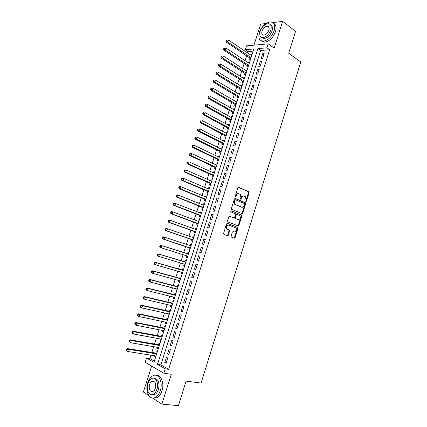 <?xml version="1.0" encoding="UTF-8"?>
<svg xmlns="http://www.w3.org/2000/svg" width="427" height="427" viewBox="0 0 427 427"><rect width="100%" height="100%" fill="white"/><g stroke="black" fill="none" stroke-linecap="round" stroke-linejoin="round"><path stroke-width="0.64" d="M245.92 201.528L246.48 201.149L249.08 192.823L248.776 191.792L238.725 187.282L237.908 187.827L235.245 196.292L235.469 197.023L236.046 196.639L236.387 195.545C236.985 194.045 237.86 193.463 239.008 193.789L240.332 194.493L240.86 197.482L240.631 199.222L241.303 198.913L241.645 197.824C242.237 196.34 243.096 195.758 244.223 196.078L245.52 196.767L246.043 199.735L245.92 201.528M245.728 201.33L248.498 192.721L248.333 191.787L238.357 187.282M235.277 196.836L235.816 195.438L236.387 195.545M240.545 199.105L241.068 197.717L241.645 197.824M232.918 231.514L234.284 231.957L233.158 231.535L232.341 232.117L231.082 236.147L231.21 237.022L234.274 238.207L235.09 237.62L238.01 228.269L237.871 227.383L227.41 223.305L226.572 223.887L223.583 233.398L223.913 234.423L227.463 235.715L228.29 235.128L229.561 231.082L229.427 230.196L226.929 229.037M234.284 231.957C236.35 231.647 236.953 230.34 236.094 228.039L228.835 225.114C226.737 225.397 226.113 226.705 226.972 229.053L227.49 229.406M165.26 368.843L163.867 373.225L145.201 362.267L146.546 358.066L153.95 362.331L253.83 48.945L245.247 49.681L246.464 45.865L268.177 43.853L266.923 47.819L257.929 48.593L157.488 364.364L165.26 368.843L168.638 369.323L269.672 49.751L266.923 47.819M268.177 43.853L274.177 48.118L282.626 21.35L295.585 31.283L288.705 53.274L300.8 61.979L201.069 383.072L186.097 381.135L178.427 405.65L161.854 404.118L171.28 374.239L163.867 373.225M241.965 213.596L242.766 213.036L245.664 203.759L245.504 202.836L235.234 198.395L234.412 198.95L231.445 208.387L231.594 209.305L241.965 213.596M241.842 215.993L238.933 225.301L238.127 225.878L227.847 221.896L227.522 220.871L228.797 216.809L229.63 216.238L233.82 217.903L234.642 217.332L235.474 214.664L235.33 213.756L230.681 211.792L231.156 210.757L241.693 215.085L241.842 215.993L241.271 215.865L238.362 225.168L238.933 225.301M151.654 366.056L143.376 392.007L148.82 395.573M152.588 398.044L161.854 404.118M282.626 21.35L272.816 22.61M265.989 23.485L260.673 24.168L253.974 45.171M154.969 355.824L154.649 356.823L155.658 356.983M157.157 352.27L156.261 351.773L155.791 353.246M157.659 347.375L157.333 348.416L158.332 348.581M159.842 343.852L158.935 343.377L158.47 344.845M160.349 338.953L160.008 340.025L161 340.207M162.516 335.462L161.609 334.998L161.139 336.465M163.029 330.546L162.676 331.656L163.664 331.848M165.185 327.087L164.272 326.644L163.808 328.101M165.703 322.161L165.334 323.308L166.322 323.511M167.843 318.734L166.93 318.307L166.466 319.764M168.366 313.802L167.992 314.982L168.975 315.195M170.501 310.402L169.583 309.991L169.119 311.448M171.03 305.46L170.64 306.677L171.617 306.901M173.148 302.097L172.225 301.702L171.766 303.149M173.682 297.144L173.282 298.388L174.253 298.628M175.791 293.808L174.862 293.429L174.403 294.876M176.324 288.844L175.919 290.125L176.885 290.376M178.427 285.54L177.493 285.177L177.034 286.618M178.966 280.566L178.545 281.884L179.505 282.146M181.053 277.294L180.119 276.947L179.66 278.388M181.598 272.309L181.165 273.659L182.126 273.937M183.674 269.069L182.735 268.738L182.281 270.174M184.224 264.073L183.781 265.461L184.736 265.743M186.289 260.865L185.35 260.55L184.891 261.981M186.391 257.278L187.336 257.577L186.391 257.278L186.845 255.858M187.955 252.384L188.899 252.683L187.955 252.384L187.496 253.809M190.111 245.621L190.549 244.233L191.488 244.548M189.449 247.692L188.996 249.117L189.94 249.411M192.716 237.455L193.143 236.104L194.077 236.43M192.043 239.558L191.59 240.983L192.54 241.255M195.31 229.304L195.726 227.997L196.66 228.333M194.632 231.445L194.178 232.859L195.134 233.121M197.904 221.181L198.304 219.91L199.233 220.257M197.21 223.348L196.762 224.762L197.717 225.008M200.487 213.073L200.877 211.845L201.8 212.203M199.788 215.272L199.334 216.681L200.3 216.911M203.065 204.987L203.444 203.802L204.362 204.165M202.355 207.218L201.907 208.627L202.873 208.835M205.638 196.916L206.006 195.774L206.914 196.148M204.917 199.179L204.469 200.589L205.44 200.781M208.205 188.873L208.557 187.768L209.465 188.152M207.474 191.168L207.026 192.566L207.997 192.748M210.762 180.845L211.103 179.778L212.005 180.178M210.02 183.172L209.577 184.571L210.554 184.736M213.319 172.839L213.644 171.814L214.541 172.22M212.566 175.198L212.123 176.591L213.1 176.741M215.865 164.854L216.179 163.867L217.071 164.283M215.101 167.24L214.658 168.633L215.64 168.766M218.405 156.89L218.704 155.94L219.595 156.367M217.631 159.308L217.188 160.691L218.176 160.814M220.935 148.943L221.229 148.03L222.109 148.473M220.156 151.388L219.713 152.775L220.706 152.877M223.465 141.017L223.743 140.141L224.623 140.595M222.675 143.493L222.232 144.876L223.23 144.966M225.984 133.112L226.251 132.274L227.127 132.733M225.184 135.615L224.746 136.992L225.744 137.067M228.498 125.223L228.755 124.428L229.625 124.897M227.692 127.758L227.255 129.13L228.253 129.194M231.012 117.356L231.253 116.598L232.117 117.078M230.19 119.923L229.753 121.289L230.761 121.337M233.51 109.504L233.74 108.784L234.604 109.275M232.683 112.104L232.251 113.47L233.259 113.502M236.008 101.679L236.227 100.991L237.081 101.493M235.17 104.3L234.738 105.666L235.747 105.682M238.501 93.865L238.704 93.219L239.558 93.732M237.652 96.523L237.22 97.879L238.234 97.884M240.983 86.078L241.18 85.469L242.024 85.987M240.129 88.757L239.696 90.118L240.716 90.102M243.459 78.306L243.646 77.73L244.49 78.264M242.595 81.018L242.168 82.368L243.187 82.342M245.936 70.551L246.107 70.017L246.945 70.556M245.061 73.295L244.628 74.645L245.653 74.602M248.402 62.817L248.557 62.321L249.395 62.87M247.516 65.587L247.089 66.938L248.114 66.879M262.68 58.355L264.174 53.642L262.68 53.754L261.191 58.456L262.68 58.355M260.187 66.222L261.682 61.499L260.192 61.595L258.698 66.302L260.187 66.222M257.684 74.111L259.184 69.377L257.7 69.452L256.205 74.175L257.684 74.111M255.181 82.021L256.686 77.276L255.207 77.324L253.702 82.064L255.181 82.021M252.667 89.953L254.177 85.192L252.699 85.224L251.193 89.969L252.667 89.953M250.147 97.9L251.663 93.129L250.19 93.139L248.679 97.9L250.147 97.9M247.623 105.869L249.138 101.087L247.676 101.076L246.16 105.848L247.623 105.869M245.093 113.86L246.614 109.066L245.151 109.034L243.636 113.817L245.093 113.86M242.557 121.871L244.079 117.062L242.621 117.009L241.1 121.802L242.557 121.871M240.011 129.899L241.538 125.079L240.086 125.004L238.565 129.813L240.011 129.899M237.46 137.948L238.992 133.117L237.545 133.021L236.019 137.841L237.46 137.948M234.903 146.018L236.441 141.177L234.999 141.059L233.468 145.89L234.903 146.018M232.341 154.11L233.879 149.253L232.443 149.114L230.906 153.96L232.341 154.11M229.769 162.223L231.311 157.355L229.881 157.195L228.344 162.047L229.769 162.223M227.191 170.352L228.739 165.473L227.313 165.292L225.771 170.159L227.191 170.352M224.613 178.507L226.161 173.613L224.741 173.41L223.193 178.289L224.613 178.507M222.019 186.679L223.577 181.774L222.157 181.55L220.61 186.439L222.019 186.679M219.425 194.872L220.983 189.956L219.574 189.705L218.016 194.611L219.425 194.872M216.82 203.092L218.384 198.16L216.98 197.888L215.421 202.804L216.82 203.092M214.21 211.328L215.779 206.38L214.381 206.086L212.817 211.018L214.21 211.328M211.595 219.585L213.169 214.626L211.771 214.311L210.207 219.254L211.595 219.585M208.974 227.863L210.548 222.894L209.161 222.552L207.586 227.511L208.974 227.863M206.342 236.163L207.922 231.178L206.54 230.82L204.96 235.784L206.342 236.163M203.706 244.484L205.291 239.488L203.909 239.104L202.334 244.084L203.706 244.484M201.064 252.821L202.649 247.815L201.277 247.409L199.692 252.405L201.064 252.821M198.416 261.185L200.007 256.168L198.635 255.736L197.05 260.742L198.416 261.185M195.758 269.576L197.354 264.537L195.988 264.089L194.397 269.106L195.758 269.576M193.095 277.982L194.691 272.933L193.335 272.458L191.739 277.491L193.095 277.982M190.421 286.41L192.027 281.35L190.677 280.849L189.076 285.898L190.421 286.41M187.747 294.86L189.353 289.789L188.008 289.266L186.402 294.32L187.747 294.86M185.062 303.33L186.674 298.243L185.334 297.699L183.722 302.77L185.062 303.33M182.372 311.827L183.984 306.725L182.649 306.159L181.037 311.24L182.372 311.827M179.671 320.341L181.294 315.233L179.964 314.635L178.347 319.732L179.671 320.341M176.965 328.881L178.593 323.757L177.269 323.138L175.646 328.251L176.965 328.881M174.253 337.442L175.881 332.302L174.563 331.662L172.94 336.786L174.253 337.442M171.537 346.025L173.165 340.874L171.857 340.207L170.224 345.347L171.537 346.025M168.809 354.634L170.442 349.467L169.14 348.774L167.507 353.924L168.809 354.634M227.869 235.677L227.367 235.496M269.672 49.751L260.678 50.487L160.851 364.866L168.638 369.323M166.413 357.367L164.774 362.528L166.076 363.26L167.715 358.082L166.413 357.367M253.142 51.107L247.986 51.534L247.553 52.884M246.657 55.697L245.077 60.634M244.191 63.42L242.595 68.411M241.714 71.165L240.107 76.198M239.232 78.926L237.609 84.012M236.75 86.708L235.106 91.842M234.258 94.511L232.598 99.688M231.754 102.331L230.084 107.561M229.251 110.171L227.564 115.45M226.742 118.028L225.04 123.355M224.223 125.906L222.504 131.286M221.698 133.806L219.964 139.234M219.168 141.721L217.418 147.198M216.633 149.658L214.866 155.188M214.092 157.616L212.31 163.194M211.541 165.591L209.742 171.222M208.99 173.592L207.175 179.271M206.428 181.608L204.597 187.336M203.86 189.641L202.014 195.427M201.282 197.701L199.42 203.535M198.704 205.777L196.826 211.664M196.116 213.874L194.221 219.814M193.522 221.992L191.611 227.981M190.922 230.132L188.99 236.174M188.318 238.287L186.369 244.383M185.702 246.47L183.738 252.619M183.082 254.679L181.112 260.833M180.44 262.936L178.481 269.069M177.797 271.214L175.844 277.326M175.145 279.52L173.197 285.604M172.487 287.841L170.544 293.904M169.818 296.183L167.886 302.225M167.144 304.547L165.222 310.568M164.464 312.932L162.548 318.926M161.78 321.339L159.874 327.312M159.09 329.767L157.184 335.718M156.389 338.221L154.494 344.146M153.677 346.692L151.793 352.595M150.966 355.189L149.882 358.579L154.334 361.13M252.042 54.565L251.007 54.64L250.857 55.104M249.966 57.901L249.539 59.246L250.569 59.177M248.557 62.321L249.587 62.257M246.107 70.017L247.132 69.964M243.646 77.73L244.666 77.698M241.18 85.469L242.2 85.448M238.704 93.219L239.723 93.214M236.227 100.991L237.241 101.002M233.74 108.784L234.754 108.805M231.253 116.598L232.261 116.63M228.755 124.428L229.758 124.476M226.251 132.274L227.249 132.343M223.743 140.141L224.741 140.227M221.229 148.03L222.221 148.126M218.704 155.94L219.697 156.052M216.179 163.867L217.162 163.995M213.644 171.814L214.626 171.953M211.103 179.778L212.08 179.938M208.557 187.768L209.534 187.939M206.006 195.774L206.978 195.961M203.444 203.802L204.41 204.005M200.877 211.845L201.843 212.064M198.304 219.91L199.265 220.145M195.726 227.997L196.687 228.248M193.143 236.104L194.098 236.371M190.549 244.233L191.499 244.516M183.781 265.461L184.72 265.781M181.165 273.659L182.105 274.001M178.545 281.884L179.479 282.236M175.919 290.125L176.847 290.499M173.282 298.388L174.205 298.777M170.64 306.677L171.563 307.077M167.992 314.982L168.911 315.398M165.334 323.308L166.247 323.746M162.676 331.656L163.584 332.11M160.008 340.025L160.91 340.495M157.333 348.416L158.23 348.902M154.649 356.823L155.545 357.33M149.882 358.579L146.546 358.066M247.986 51.534L245.247 49.681M260.678 50.487L257.929 48.593M160.851 364.866L157.488 364.364M251.007 54.64L251.839 55.2M262.68 53.754L263.875 54.576M260.192 61.595L261.399 62.401M257.7 69.452L258.911 70.241M255.207 77.324L256.419 78.104M252.699 85.224L253.921 85.987M250.19 93.139L251.418 93.892M247.676 101.076L248.909 101.813M245.151 109.034L246.395 109.75M242.621 117.009L243.87 117.713M240.086 125.004L241.34 125.693M237.545 133.021L238.81 133.694M234.999 141.059L236.264 141.716M232.443 149.114L233.718 149.76M229.881 157.195L231.162 157.819M227.313 165.292L228.605 165.9M224.741 173.41L226.038 174.008M222.157 181.55L223.465 182.126M219.574 189.705L220.882 190.271M216.98 197.888L218.293 198.438M214.381 206.086L215.704 206.62M211.771 214.311L213.105 214.829M209.161 222.552L210.495 223.054M206.54 230.82L207.885 231.301M203.909 239.104L205.264 239.574M201.277 247.409L202.638 247.863M197.05 260.742L198.422 261.169M198.635 255.736L200.001 256.173M194.397 269.106L195.774 269.517M191.739 277.491L193.127 277.881M189.076 285.898L190.469 286.271M186.402 294.32L187.8 294.683M183.722 302.77L185.131 303.111M181.037 311.24L182.452 311.566M178.347 319.732L179.767 320.042M175.646 328.251L177.077 328.539M172.94 336.786L174.376 337.058M170.224 345.347L171.67 345.603M167.507 353.924L168.953 354.164M164.774 362.528L166.236 362.753M243.614 195.961C242.493 195.667 241.65 196.255 241.068 197.717M238.383 193.671C237.252 193.378 236.393 193.97 235.816 195.438M241.693 213.484L242.189 212.913L245.087 203.647L244.927 202.729L234.893 198.39M244.618 204.293L244.404 203.578L235.512 199.783L234.935 200.167L234.572 201.325L235.074 204.287L241.693 207.202C242.824 207.501 243.678 206.914 244.26 205.43L244.618 204.293M235.378 199.756L234.359 200.06L234.935 200.167M241.661 207.196L234.498 204.17L233.996 201.213L234.359 200.06M237.818 225.76L238.362 225.168M229.336 216.222L233.388 217.807M230.895 210.762L241.533 214.973M238.111 219.606C240.193 219.307 240.78 218 239.883 215.678L237.086 214.418L236.27 214.984L235.437 217.647L235.581 218.549L237.898 219.558M236.937 214.386L235.699 214.861L236.27 214.984M237.54 219.478L235.01 218.421L234.866 217.524L235.699 214.861M241.271 215.865L240.956 214.85M228.269 224.976C226.166 225.259 225.547 226.572 226.406 228.909M227.121 235.592L227.724 234.978L228.995 230.938L228.856 230.052L226.918 229.267M233.927 238.079L234.519 237.471L237.439 228.13L237.3 227.244L227.137 223.284M251.69 55.665L228.44 40.031L227.794 42.022L226.369 42.172L250.75 58.622M226.79 40.955L227.047 40.159L226.475 40.218L226.219 41.013L226.79 40.955L227.794 42.022L251.076 57.586M227.047 40.159L228.44 40.031M226.369 42.172L226.219 41.013M274.161 30.707C275.5 25.358 274.299 22.428 270.547 21.926C265.637 22.599 261.922 26.09 259.392 32.393C258.004 37.795 259.253 40.73 263.128 41.2C267.959 40.48 271.636 36.984 274.161 30.707M261.399 40.88L264.478 42.156C269.304 41.446 272.981 37.96 275.5 31.694C276.675 27.445 276.029 24.638 273.563 23.282M270.488 24.814C272.399 25.716 272.917 27.766 272.047 30.947C270.227 35.468 267.574 37.987 264.094 38.499L261.772 37.443M270.809 30.034C271.785 26.17 270.915 24.061 268.204 23.709C264.676 24.206 262.002 26.725 260.176 31.267C259.184 35.163 260.07 37.277 262.851 37.613C266.336 37.09 268.989 34.566 270.809 30.034M262.039 31.054C261.399 33.557 261.97 34.918 263.753 35.137C266.005 34.806 267.713 33.178 268.893 30.258C269.522 27.766 268.957 26.405 267.201 26.18C264.937 26.501 263.213 28.123 262.039 31.054M160.301 390.566C163.141 382.288 158.652 373.043 153.293 375.573C150.843 376.657 149.002 379.027 147.763 382.683C144.918 390.785 149.29 400.35 154.878 397.665C157.275 396.55 159.084 394.185 160.301 390.566M153.421 398.044L156.57 397.836C158.972 396.726 160.776 394.361 161.988 390.753C164.47 383.43 161.251 374.847 156.442 375.45M154.339 378.413C158.422 379.064 159.81 382.741 158.502 389.435C157.627 392.045 156.319 393.747 154.59 394.548L152.156 394.633M156.944 389.264C158.999 383.307 155.786 376.609 151.905 378.45C150.144 379.235 148.82 380.943 147.929 383.579C145.879 389.44 149.028 396.304 153.026 394.383C154.761 393.582 156.063 391.874 156.944 389.264M149.509 384.572C148.655 389.403 149.749 391.724 152.786 391.538C153.907 391.025 154.75 389.92 155.316 388.234C156.154 383.403 155.065 381.076 152.06 381.268C150.934 381.775 150.08 382.875 149.509 384.572M249.235 63.367L225.862 48.005L225.216 50.007L223.796 50.13L248.3 66.297M224.207 48.94L224.463 48.139L223.897 48.192L223.641 48.988L224.207 48.94L225.216 50.007L248.621 65.299M223.897 48.192L224.463 48.139M223.796 50.13L223.641 48.988M246.774 71.09L223.273 56.006L222.627 58.008L221.213 58.109L245.851 73.994M221.618 56.94L221.88 56.14L221.314 56.183L221.053 56.983L221.618 56.94L222.627 58.008L246.155 73.028M221.314 56.183L221.88 56.14M221.213 58.109L221.053 56.983M244.308 78.835L220.684 64.023L220.033 66.03L218.629 66.11L243.39 81.706M219.024 64.963L219.286 64.162L218.72 64.194L218.459 65L219.024 64.963L220.033 66.03L243.689 80.772M218.72 64.194L219.286 64.162M218.629 66.11L218.459 65M241.831 86.596L218.085 72.056L217.434 74.074L216.035 74.133L240.924 89.44M216.42 73.006L216.681 72.2L216.121 72.227L215.859 73.033L216.42 73.006L217.434 74.074L241.212 88.538M216.121 72.227L216.681 72.2M216.035 74.133L215.859 73.033M239.35 94.378L215.48 80.116L214.829 82.133L213.431 82.176L238.453 97.191M213.815 81.071L214.076 80.265L213.516 80.281L213.254 81.087L213.815 81.071L214.829 82.133L238.73 96.326M213.516 80.281L214.076 80.265M213.431 82.176L213.254 81.087M236.868 102.176L212.87 88.197L212.214 90.22L210.826 90.236L235.976 104.962M211.2 89.158L211.461 88.346L210.906 88.357L210.644 89.163L211.2 89.158L212.214 90.22L236.243 104.129M210.906 88.357L211.461 88.346M210.826 90.236L210.644 89.163M234.375 109.995L210.255 96.294L209.598 98.322L208.211 98.317L233.494 112.755M208.579 97.26L208.84 96.449L208.285 96.454L208.024 97.26L208.579 97.26L209.598 98.322L233.75 111.954M208.285 96.454L208.84 96.449M208.211 98.317L208.024 97.26M231.877 117.836L207.629 104.412L206.972 106.446L205.59 106.424L231.007 120.563M205.947 105.389L206.214 104.578L205.659 104.567L205.398 105.378L205.947 105.389L206.972 106.446L231.253 119.795M205.659 104.567L206.214 104.578M205.59 106.424L205.398 105.378M229.374 125.693L204.997 112.557L204.336 114.596L202.964 114.548L228.509 128.388M203.316 113.534L203.578 112.723L203.028 112.701L202.766 113.518L203.316 113.534L204.336 114.596L228.744 127.657M203.028 112.701L203.578 112.723M202.964 114.548L202.766 113.518M226.86 133.571L202.361 120.718L201.699 122.762L200.327 122.693L226.011 136.24M200.674 121.706L200.936 120.884L200.386 120.862L200.124 121.679L200.674 121.706L201.699 122.762L226.23 135.54M200.386 120.862L200.936 120.884M200.327 122.693L200.124 121.679M224.346 141.465L199.713 128.901L199.051 130.95L197.685 130.859L223.502 144.107M198.021 129.893L198.288 129.071L197.744 129.039L197.477 129.856L198.021 129.893L199.051 130.95L223.716 143.44M197.744 129.039L198.288 129.071M197.685 130.859L197.477 129.856M221.821 149.381L197.06 137.104L196.399 139.159L195.038 139.042L220.989 151.991M195.369 138.102L195.635 137.28L195.091 137.238L194.824 138.06L195.369 138.102L196.399 139.159L221.191 151.366M195.091 137.238L195.699 136.998L197.06 137.104L195.635 137.28M195.038 139.042L194.824 138.06M219.291 157.317L194.402 145.329L193.741 147.39L192.385 147.251L218.469 159.895M192.705 146.333L192.972 145.511L192.433 145.458L192.166 146.28L192.705 146.333L193.741 147.39L218.656 159.303M192.433 145.458L194.402 145.329L192.972 145.511M192.385 147.251L192.166 146.28M216.756 165.276L191.739 153.576L191.072 155.642L189.721 155.481L215.945 167.822M190.036 154.59L190.303 153.763L189.764 153.699L189.497 154.526L191.072 155.642L216.121 167.267M189.764 153.699L191.739 153.576L190.303 153.763M189.721 155.481L189.497 154.526M214.215 173.25L189.065 161.844L188.398 163.915L187.053 163.733L213.409 175.769M187.362 162.863L187.629 162.036L187.09 161.961L186.823 162.788L188.398 163.915L213.58 175.246M187.09 161.961L189.065 161.844L187.629 162.036M187.053 163.733L186.823 162.788M211.664 181.245L186.385 170.133L185.718 172.209L184.379 172.001L210.874 183.733M184.677 171.158L184.944 170.325L184.411 170.245L184.144 171.078L185.718 172.209L211.029 183.247M184.411 170.245L185.046 169.935L186.385 170.133L184.944 170.325M184.379 172.001L184.144 171.078M209.113 189.257L183.701 178.443L183.028 180.525L181.699 180.295L208.328 191.718M181.987 179.473L182.26 178.641L181.726 178.555L181.454 179.383L183.028 180.525L208.472 191.264M181.726 178.555L182.366 178.219L183.701 178.443L182.26 178.641M181.699 180.295L181.454 179.383M206.551 197.295L181.011 186.775L180.333 188.862L179.009 188.611L205.777 199.724M179.292 187.816L179.559 186.978L179.03 186.882L178.758 187.715L180.333 188.862L205.91 199.308M179.03 186.882L179.682 186.53L181.011 186.775L179.559 186.978M179.009 188.611L178.758 187.715M203.983 205.35L178.31 195.128L177.632 197.221L176.314 196.948L203.22 207.746M176.586 196.174L176.858 195.336L176.33 195.23L176.057 196.068L177.632 197.221L203.343 207.367M176.33 195.23L176.986 194.861L178.31 195.128L176.858 195.336M176.314 196.948L176.057 196.068M201.411 213.425L175.604 203.503L174.926 205.6L173.608 205.302L200.653 215.795M173.874 204.554L174.147 203.716L173.624 203.599L173.351 204.437L174.926 205.6L200.765 215.448M173.624 203.599L174.285 203.215L175.604 203.503L174.147 203.716M173.608 205.302L173.351 204.437M227.559 235.309L228.098 235.485M228.178 235.378L227.66 235.138M198.827 221.522L172.887 211.899L172.209 214.002L170.896 213.681L198.085 223.86M171.158 212.961L171.43 212.118L170.907 211.995L170.635 212.833L172.209 214.002L198.181 223.551M170.907 211.995L171.574 211.589L172.887 211.899L171.43 212.118M170.896 213.681L170.635 212.833M196.244 229.635L170.165 220.321L169.487 222.43L168.179 222.083L195.507 231.941M168.43 221.383L168.708 220.54L168.185 220.407L167.912 221.25L169.487 222.43L195.593 231.669M168.185 220.407L168.862 219.985L170.165 220.321L168.708 220.54M168.179 222.083L167.912 221.25M193.65 237.775L167.437 228.76L166.754 230.874L165.457 230.505L192.924 240.049M165.703 229.833L165.975 228.989L165.457 228.845L165.18 229.689L166.754 230.874L192.999 239.814M165.457 228.845L166.14 228.402L167.437 228.76L165.975 228.989M165.457 230.505L165.18 229.689M191.05 245.931L164.705 237.225L164.016 239.344L162.724 238.955L190.335 248.172M191.093 245.797L190.789 245.845M162.959 238.303L163.237 237.455L162.719 237.3L162.447 238.149L164.016 239.344L189.946 247.857M162.719 237.3L163.408 236.841L164.705 237.225L163.237 237.455M162.724 238.955L162.447 238.149M187.437 256.045L187.736 256.317M188.499 253.937L160.675 245.301L161.961 245.712L161.273 247.836L187.789 256.157M187.997 253.969L161.961 245.712L159.976 245.781L159.698 246.63L160.216 246.795L160.488 245.947M160.216 246.795L161.273 247.836L159.986 247.42L159.698 246.63M159.976 245.781L160.675 245.301M185.894 262.098L157.926 253.787L159.212 254.22L158.524 256.349L185.174 264.361M185.83 262.306L159.212 254.22L157.221 254.284L156.949 255.138L157.462 255.309L157.734 254.46M157.462 255.309L158.524 256.349L157.243 255.912L156.949 255.138M157.221 254.284L157.926 253.787M183.29 270.28L155.177 262.29L156.453 262.749L155.764 264.884L182.553 272.586M183.21 270.526L156.453 262.749L154.467 262.808L154.19 263.662L154.702 263.849L154.974 262.995M154.702 263.849L155.764 264.884L154.489 264.42L154.19 263.662M154.467 262.808L155.177 262.29M180.674 278.479L152.418 270.819L153.688 271.3L152.994 273.44L179.927 280.827M180.584 278.767L153.688 271.3L151.702 271.358L151.425 272.212L151.932 272.41L152.209 271.551M151.932 272.41L152.994 273.44L151.729 272.954L151.425 272.212M151.702 271.358L152.418 270.819M177.269 289.09L150.224 282.023L148.959 281.51L148.649 280.785L149.156 280.987L149.434 280.128L148.927 279.925L148.649 280.785M178.054 286.704L149.653 279.37L150.918 279.877L150.224 282.023L149.156 280.987M177.952 287.029L150.918 279.877L149.434 280.128M148.927 279.925L149.653 279.37M175.428 294.945L146.883 287.942L148.137 288.471L147.443 290.627L174.648 297.384M175.31 295.308L148.137 288.471L146.146 288.519L145.869 289.378L146.37 289.591L146.653 288.732M146.37 289.591L147.443 290.627L146.189 290.088L145.869 289.378M146.146 288.519L146.883 287.942M172.796 303.207L144.102 296.541L145.351 297.091L144.657 299.252L172.001 305.689M172.668 303.613L145.351 297.091L143.36 297.133L143.082 297.998L143.584 298.222L143.862 297.357M143.584 298.222L144.657 299.252L143.403 298.692L143.082 297.998M143.36 297.133L144.102 296.541M170.154 311.491L141.316 305.156L142.559 305.737L141.86 307.899L169.348 314.021M170.01 311.934L142.559 305.737L140.568 305.775L140.286 306.639L140.787 306.874L141.065 306.004M140.787 306.874L141.86 307.899L140.616 307.317L140.286 306.639M140.568 305.775L141.316 305.156M167.507 319.802L138.519 313.797L139.757 314.4L139.058 316.572L166.685 322.369M167.352 320.282L139.757 314.4L137.766 314.432L137.483 315.302L137.98 315.542L138.263 314.678M137.98 315.542L139.058 316.572L137.82 315.964L137.483 315.302M137.766 314.432L138.519 313.797M164.854 328.128L135.717 322.46L136.95 323.09L136.245 325.267L164.021 330.744M164.689 328.646L136.95 323.09L134.953 323.116L134.676 323.986L135.167 324.242L135.45 323.372M135.167 324.242L136.245 325.267L135.012 324.632L134.676 323.986M134.953 323.116L135.717 322.46M162.191 336.476L132.909 331.149L134.131 331.8L133.427 333.983L161.342 339.134M162.014 337.036L134.131 331.8L132.632 332.089L132.14 331.827L131.858 332.697L132.349 332.959L132.632 332.089M132.349 332.959L133.427 333.983L131.858 332.697M132.14 331.827L132.909 331.149M159.522 344.845L130.091 339.86L131.313 340.538L130.603 342.726L158.663 347.551M159.335 345.443L131.313 340.538L129.803 340.826L129.317 340.554L129.034 341.429L129.52 341.701L129.803 340.826M129.52 341.701L130.603 342.726L129.034 341.429M129.317 340.554L130.091 339.86M156.848 353.236L127.267 348.592L128.479 349.297L127.769 351.49L155.972 355.985M156.645 353.876L128.479 349.297L126.968 349.59L126.483 349.307L126.2 350.183L126.686 350.466L126.968 349.59M126.686 350.466L127.769 351.49L126.2 350.183M126.483 349.307L127.267 348.592M245.904 201.037L246.48 201.149M235.469 196.532L236.046 196.639M240.727 198.806L241.303 198.913M248.194 191.696L248.776 191.792M248.498 192.721L249.08 192.823M244.778 202.628L245.354 202.734M245.087 203.647L245.664 203.759M242.189 212.913L242.766 213.036M233.996 201.213L234.572 201.325M235.026 204.533L235.597 204.65M241.116 207.084L241.693 207.202M233.249 217.775L233.82 217.903M234.866 217.524L235.437 217.647M235.181 218.544L235.752 218.672M228.669 229.923L229.235 230.062M228.995 230.938L229.561 231.082M227.724 234.978L228.29 235.128M237.124 227.127L237.695 227.26M237.439 228.13L238.01 228.269M234.519 237.471L235.09 237.62M250.409 58.195L250.895 58.163M247.959 65.875L248.445 65.849M243.043 81.295L243.523 81.279L243.059 81.306M240.577 89.029L241.058 89.024M238.106 96.79L238.581 96.79M235.624 104.562L236.104 104.572M233.142 112.36L233.617 112.37M230.649 120.174L231.124 120.19M228.151 128.004L228.626 128.031M225.648 135.855L226.118 135.893M223.14 143.728L223.609 143.771M220.626 151.617L221.09 151.67M218.101 159.533L218.571 159.586M215.576 167.459L216.041 167.523M213.041 175.412L213.505 175.481M210.5 183.38L210.959 183.455M207.954 191.371L208.413 191.456M205.398 199.377L205.857 199.468M202.841 207.41L203.295 207.506M200.274 215.459L200.727 215.566M197.701 223.524L198.155 223.641M195.123 231.615L195.571 231.738M192.534 239.728L192.988 239.857M185.393 262.135L185.836 262.285M182.783 270.318L183.226 270.478M180.167 278.527L180.61 278.692M177.541 286.757L177.984 286.928M174.915 295.004L175.353 295.185M172.278 303.271L172.711 303.464M169.636 311.566L170.069 311.758M166.984 319.876L167.416 320.079M164.331 328.208L164.758 328.422M161.668 336.561L162.095 336.78M158.993 344.936L159.42 345.165M156.319 353.332L156.741 353.567M248.333 191.787L248.909 191.888M244.927 202.729L245.504 202.836M234.498 204.17L235.074 204.287M235.01 218.421L235.581 218.549M241.122 214.962L241.693 215.085M228.856 230.052L229.427 230.196M237.3 227.244L237.871 227.383M269.01 27.515L267.201 26.18M264.094 38.499L262.851 37.613M263.128 41.2L264.478 42.156M154.142 381.524L152.06 381.268M154.59 394.548L153.026 394.383M154.878 397.665L156.57 397.836M240.604 89.051L241.052 89.046M238.143 96.817L238.576 96.817M235.677 104.599L236.094 104.604M233.201 112.402L233.606 112.413M230.724 120.222L231.108 120.238M228.237 128.063L228.61 128.084M225.744 135.919L226.102 135.946M223.246 143.803L223.588 143.83M220.743 151.702L221.069 151.734M218.234 159.618L218.544 159.655M215.715 167.555L216.014 167.597M213.19 175.513L213.479 175.556M210.66 183.493L210.933 183.535"/></g></svg>
